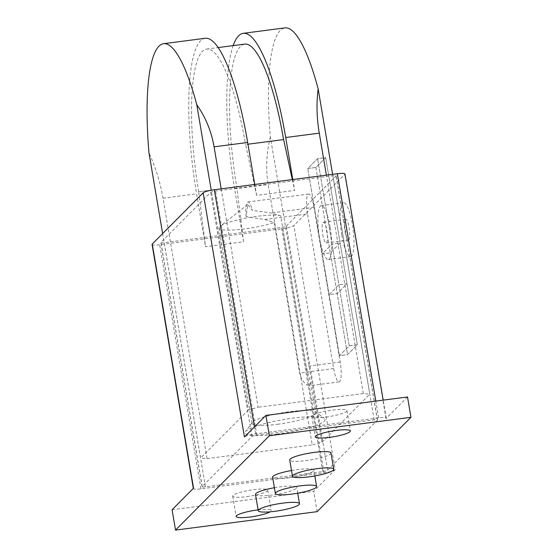 <?xml version="1.0" encoding="UTF-8"?>
<svg xmlns="http://www.w3.org/2000/svg" width="558" height="558" viewBox="0 0 558 558"><rect width="100%" height="100%" fill="white"/><g stroke="black" fill="none" stroke-linecap="round" stroke-linejoin="round"><path stroke-width="0.42" stroke-dasharray="2.79 2.09" d="M325.9 417.056A17.786 2.936 170.4 0 0 346.902 410.604A17.786 2.936 170.4 0 0 332.833 410.081A17.786 2.936 170.4 0 0 311.831 416.533A17.786 2.936 170.4 0 0 325.9 417.056M246.762 496.641A17.786 2.936 170.4 0 0 267.763 490.189A17.786 2.936 170.4 0 0 253.695 489.666A17.786 2.936 170.4 0 0 232.693 496.118A17.786 2.936 170.4 0 0 246.762 496.641M258.096 509.893A17.786 2.936 -9.6 0 1 271.209 510.535A17.786 2.936 -9.6 0 1 270.135 511.819M330.12 227.218A27.196 6.033 -97.4 0 0 321.303 205.574A27.196 6.033 -97.4 0 0 319.511 237.882A27.196 6.033 -97.4 0 0 328.327 259.519A27.196 6.033 -97.4 0 0 330.12 227.218M341.761 234.981A27.196 6.033 82.6 0 1 343.554 202.68A27.196 6.033 82.6 0 1 352.37 224.316A27.196 6.033 82.6 0 1 350.577 256.624A27.196 6.033 82.6 0 1 341.761 234.981M345.025 231.703A10.463 2.323 -97.4 0 0 348.415 240.024A10.463 2.323 -97.4 0 0 349.106 227.601A10.463 2.323 -97.4 0 0 345.716 219.28A10.463 2.323 -97.4 0 0 345.025 231.703M322.775 234.597A10.463 2.323 -97.4 0 0 326.165 242.918A10.463 2.323 -97.4 0 0 326.855 230.496A10.463 2.323 -97.4 0 0 323.466 222.175A10.463 2.323 -97.4 0 0 322.775 234.597M274.397 487.727A20.918 3.453 -9.6 0 1 280.186 486.834A20.918 3.453 -9.6 0 1 296.737 487.448A20.918 3.453 -9.6 0 1 272.032 495.037A20.918 3.453 -9.6 0 1 255.48 494.423M291.527 470.499A20.918 3.453 -9.6 0 1 297.323 469.606A20.918 3.453 -9.6 0 1 313.868 470.22A20.918 3.453 -9.6 0 1 289.163 477.808A20.918 3.453 -9.6 0 1 272.611 477.195M331.006 452.984A20.918 3.453 -9.6 0 1 306.293 460.58A20.918 3.453 -9.6 0 1 289.748 459.966M286.331 226.074L336.097 176.021A4.185 0.691 170.4 0 0 336.181 175.854A4.185 0.691 170.4 0 0 332.868 175.728L215.541 191.003A4.185 0.691 170.4 0 0 210.68 192.357L160.913 242.402A4.185 0.691 170.4 0 0 160.83 242.57A4.185 0.691 170.4 0 0 164.143 242.695L281.469 227.42A4.185 0.691 170.4 0 0 286.331 226.074L327.63 470.22A4.185 0.691 -9.6 0 1 322.768 471.566L205.435 486.841A4.185 0.691 -9.6 0 1 202.129 486.722A4.185 0.691 -9.6 0 1 202.205 486.548L251.972 436.502A4.185 0.691 -9.6 0 1 256.833 435.156L374.167 419.881A4.185 0.691 -9.6 0 1 377.473 420A4.185 0.691 -9.6 0 1 377.396 420.174L327.63 470.22M152.062 244.425A9.626 1.59 170.4 0 0 159.679 244.704L282.669 228.689A9.626 1.59 170.4 0 0 293.85 225.592L344.76 174.396A9.626 1.59 170.4 0 0 344.949 174.005M407.514 396.968L386.059 418.542A9.626 1.59 170.4 0 0 386.241 418.151A9.626 1.59 170.4 0 0 378.631 417.865L255.634 433.88A9.626 1.59 170.4 0 0 244.453 436.977M193.542 488.173A9.626 1.59 170.4 0 0 193.361 488.571A9.626 1.59 170.4 0 0 200.971 488.85L323.968 472.842A9.626 1.59 170.4 0 0 335.149 469.738L293.85 225.592M172.087 509.754L313.694 491.319L335.149 469.738M317.132 511.665L313.694 491.319M315.877 167.449L307.786 168.502L317.579 158.66L325.67 157.607L315.877 167.449L330.329 252.907L340.122 243.058L332.031 244.111L322.238 253.96L330.329 252.907L322.238 253.96L332.031 244.111L340.122 243.058L330.329 252.907L337.213 293.592L346.999 283.75L338.908 284.803L329.122 294.645L337.213 293.592L329.122 294.645L338.908 284.803L346.999 283.75L337.213 293.592L347.536 354.63L357.329 344.788L349.231 345.841L339.445 355.683L347.536 354.63M357.336 344.823L349.238 345.883L339.445 355.732L347.536 354.679L357.336 344.823L325.67 157.607L315.87 167.463L307.779 168.516L317.572 158.66L325.67 157.607L357.329 344.788M349.238 345.883L317.572 158.66L349.231 345.841M339.445 355.732L307.779 168.516L339.445 355.683M246.127 216.595A16.74 3.711 82.6 0 1 247.926 201.975A16.74 3.711 82.6 0 1 252.328 210.359L247.717 204.549L246.127 216.595L264.743 219.517L307.514 213.951L333.663 368.58A16.74 3.711 -97.4 0 0 339.09 381.895A16.74 3.711 -97.4 0 0 340.192 362.016L314.042 207.388A16.74 3.711 -97.4 0 0 308.616 194.072A16.74 3.711 -97.4 0 0 307.514 213.951M264.743 219.524L274.131 222.454L299.597 373.016L301.641 378.952L303.196 381.372L306.502 384.643L309.432 385.752L310.492 382.495L306.126 366.453L280.66 215.89L271.272 212.954L252.328 210.359M280.66 215.89A32.218 5.315 170.4 0 0 257.057 216.323A32.218 5.315 170.4 0 0 220.117 226.262A32.218 5.315 170.4 0 0 219.008 228.013A32.218 5.315 170.4 0 0 244.495 228.961A32.218 5.315 170.4 0 0 274.131 222.454M277.528 424.275A32.218 5.315 170.4 0 0 315.577 412.585A32.218 5.315 170.4 0 0 314.984 411.783A32.218 5.315 170.4 0 0 290.097 411.644A32.218 5.315 170.4 0 0 252.342 422.378A32.218 5.315 170.4 0 0 252.042 423.334A32.218 5.315 170.4 0 0 277.528 424.275M277.277 434.054A40.588 6.696 -9.6 0 1 245.548 431.662A40.588 6.696 -9.6 0 1 293.103 418.137A40.588 6.696 -9.6 0 1 324.456 418.319A40.588 6.696 -9.6 0 1 277.277 434.054M236.662 186.825L198.634 191.778L205.539 246.727L243.567 241.774L236.738 186.742A120.089 26.645 82.6 0 1 244.655 44.11M198.634 191.778L236.738 186.742M292.301 179.585L294.638 190.417L256.61 195.37L245.618 144.522L247.961 144.215M205.218 38.279A130.97 29.058 -97.4 0 0 196.59 193.828L205.539 246.727M256.61 195.37L254.769 184.468M198.711 191.694A120.089 26.645 82.6 0 1 206.62 49.062A120.089 26.645 82.6 0 1 245.541 144.599L245.618 144.522M315.87 167.463L347.536 354.679M332.603 174.34L369.78 394.157L363.321 393.571L326.381 175.149M270.351 137.017C266.347 153.248 265.636 169.074 268.203 184.503L312.25 444.928L321.973 442.236L270.351 137.017A130.97 29.058 -97.4 0 1 284.922 27.9M221.184 188.841L258.131 407.263L248.408 409.956L211.238 190.222M363.321 393.571L258.131 407.263M292.797 179.523L294.638 190.417M243.567 241.774L234.618 188.876A130.97 29.058 82.6 0 1 233.153 45.61M162.636 233.586L200.594 458.034L207.053 458.627L163.006 198.202C160.376 182.78 155.696 167.651 148.972 152.815M248.408 409.956L200.594 458.034M207.053 458.627L312.25 444.928M321.973 442.236L369.78 394.157M283.652 139.57L245.541 144.599M377.396 420.174L336.097 176.021M374.167 419.881L332.868 175.728M256.833 435.156L215.541 191.003M251.972 436.502L210.68 192.357M202.205 486.548L160.913 242.402M205.435 486.841L164.143 242.695M322.768 471.566L281.469 227.42M378.631 417.865L375.792 401.097M386.059 418.542L344.76 174.396M255.634 433.88L254.455 426.919M200.971 488.85L159.679 244.704M323.968 472.842L282.669 228.689M314.042 207.388L271.272 212.954M333.663 368.58L299.597 373.016M340.192 362.016L306.126 366.453M234.618 188.876L268.203 184.503M163.006 198.202L196.59 193.828M346.902 410.604L350.347 430.95M267.763 490.189L271.209 510.535M321.303 205.574L343.554 202.68M348.415 240.024L326.165 242.918M314.838 475.96L313.868 470.22M297.707 493.188L296.737 487.448M345.716 219.28L323.466 222.175M328.327 259.519L350.577 256.624M377.473 420L336.181 175.854M202.129 486.722L160.83 242.57M232.693 496.118L236.139 516.464M311.831 416.533L315.277 436.879M386.241 418.151L383.193 400.135M308.616 194.072L247.926 201.975M339.09 381.895L309.432 385.752M310.492 382.495L315.577 412.585M252.342 422.378L245.548 431.662M314.984 411.783L324.456 418.319M219.008 228.013L252.042 423.334M247.717 204.549L220.117 226.262M206.62 49.062L218.122 47.57"/><path stroke-width="0.84" d="M336.279 430.427A17.786 2.936 -9.6 0 1 350.347 430.95A17.786 2.936 -9.6 0 1 329.346 437.402A17.786 2.936 -9.6 0 1 315.277 436.879A17.786 2.936 -9.6 0 1 336.279 430.427M270.135 511.819A17.786 2.936 -9.6 0 1 250.207 516.987A17.786 2.936 -9.6 0 1 236.139 516.464A17.786 2.936 -9.6 0 1 257.14 510.012A17.786 2.936 -9.6 0 1 258.096 509.893M282.941 503.107A20.918 3.453 170.4 0 0 258.235 510.703A20.918 3.453 170.4 0 0 274.78 511.316A20.918 3.453 170.4 0 0 299.493 503.721A20.918 3.453 170.4 0 0 282.941 503.107M258.235 510.703L255.48 494.423A20.918 3.453 -9.6 0 1 274.397 487.727M300.071 485.879A20.918 3.453 170.4 0 0 275.366 493.474A20.918 3.453 170.4 0 0 291.918 494.081A20.918 3.453 170.4 0 0 316.623 486.492A20.918 3.453 170.4 0 0 300.071 485.879M275.366 493.474L272.611 477.195A20.918 3.453 -9.6 0 1 291.527 470.499M317.209 468.65A20.918 3.453 170.4 0 0 292.497 476.239A20.918 3.453 170.4 0 0 309.048 476.853A20.918 3.453 170.4 0 0 333.754 469.264A20.918 3.453 170.4 0 0 317.209 468.65M292.497 476.239L289.748 459.966A20.918 3.453 -9.6 0 1 314.454 452.371A20.918 3.453 -9.6 0 1 331.006 452.984L333.754 469.264M383.193 400.135L344.949 174.005A9.626 1.59 170.4 0 0 337.332 173.719L214.342 189.734A9.626 1.59 170.4 0 0 203.161 192.831L152.25 244.027A9.626 1.59 170.4 0 0 152.062 244.425L193.326 488.39M152.25 244.027L193.542 488.173L172.087 509.754L175.526 530.1L269.354 435.749L265.908 415.403L244.453 436.977L203.161 192.831M269.354 435.749L410.953 417.314L407.514 396.968L265.908 415.403M410.953 417.314L317.132 511.665L175.526 530.1M247.961 144.215L283.652 139.57L292.301 179.585M254.769 184.468L247.661 142.471A130.97 29.058 -97.4 0 0 205.218 38.279L163.543 43.705A130.97 29.058 82.6 0 1 196.779 104.737C205.665 117.396 211.433 131.437 214.084 146.838L221.184 188.841M326.381 175.149L319.274 133.146C316.693 117.731 316.323 102.993 318.158 88.938L332.603 174.34M233.153 45.61A130.97 29.058 82.6 0 1 243.246 33.327A130.97 29.058 82.6 0 1 285.696 137.519L292.797 179.523M318.158 88.938A130.97 29.058 -97.4 0 0 284.922 27.9L243.246 33.327M163.543 43.705A130.97 29.058 82.6 0 0 148.972 152.815L162.636 233.586M211.238 190.222L196.779 104.737M218.122 47.57L244.655 44.11A120.089 26.645 82.6 0 1 283.562 139.584M375.792 401.097L337.332 173.719M254.455 426.919L214.342 189.734M214.084 146.838L247.661 142.471M285.696 137.519L319.274 133.146M316.623 486.492L314.838 475.96M299.493 503.721L297.707 493.188"/></g></svg>
